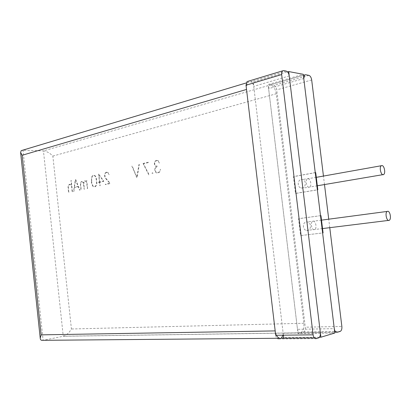 <?xml version="1.0" encoding="UTF-8"?>
<svg xmlns="http://www.w3.org/2000/svg" width="411" height="411" viewBox="0 0 411 411"><rect width="100%" height="100%" fill="white"/><g stroke="black" fill="none" stroke-linecap="round" stroke-linejoin="round"><path stroke-width="0.31" stroke-dasharray="2.06 1.54" d="M301.273 179.515L302.409 179.52C307.043 180.193 305.779 189.034 301.212 187.971C297.22 187.462 297.271 180.013 301.273 179.515M22.533 150.236L23.006 150.231L43.104 340.318L63.52 336.203C66.618 335.114 69.254 332.705 71.422 328.985L52.855 156.082C49.854 153.02 46.72 151.294 43.443 150.899L270.53 84.923L268.121 84.543L303.251 74.293M281.365 338.202L283.662 337.554L319.45 337.215M334.816 333.023L297.99 333.521L268.121 84.543M52.855 156.082L276.264 93.77L303.883 323.277C304.232 328.168 303.118 331.343 300.544 332.792L297.99 333.521M246.523 89.454C246.199 85.94 246.898 83.531 248.614 82.215L23.006 150.231L43.443 150.899L63.258 336.265L300.307 332.869L303.637 331.929C304.911 331.209 305.465 329.627 305.291 327.182L341.86 326.437M276.464 335.268L275.18 330.906M283.379 335.181L253.243 82.179L287.525 71.915M283.682 70.625L248.11 81.368L253.243 82.179M276.264 93.77C275.396 88.827 273.485 85.878 270.53 84.923L273.87 85.452C275.334 85.925 276.284 87.399 276.721 89.865L305.291 327.182M320.503 215.667L298.535 218.688L300.575 235.575L322.609 232.955M315.247 172.589L293.454 176.596L295.483 193.406L317.343 189.795M315.71 172.594L293.922 176.596L295.951 193.396L317.806 189.784M293.454 176.596L293.922 176.596M295.483 193.406L295.951 193.396M320.96 215.631L299.002 218.652L301.042 235.529L323.072 232.909M298.535 218.688L299.002 218.652M300.575 235.575L301.042 235.529M156.391 160.295L154.742 161.466L154.3 162.571L154.536 165.104L155.055 165.89L156.524 166.594L155.019 167.991L154.695 170.175L155.79 172.45L156.776 172.995L157.958 173.016L158.893 172.666L160.023 171.474L160.537 169.26L159.463 171.664L157.916 172.635L156.776 172.594L155.312 171.146L155.06 168.957L155.44 167.935L157.495 166.614L157.449 166.234L155.492 165.859L154.896 165.083L154.634 162.679L155.019 161.693L156.447 160.67L157.351 160.66L158.127 161.055L159.227 163.013L159.509 162.951L158.333 160.737L156.391 160.295M153.031 173.35L152.466 172.697L152.137 173L152.26 174.059L152.949 173.904L153.031 173.35M143.064 163.45L148.777 174.845L149.234 174.937L143.46 163.742L148.828 162.473L148.9 162.068L143.064 163.45M139.324 164.333L138.939 164.58L136.894 177.079L132.27 166.157L131.854 166.106L136.806 177.675L137.11 177.609L139.324 164.333M106.392 172.132L104.933 173.252L104.538 174.346L104.79 177.002L105.966 178.934L109.901 183.301L105.339 184.236L105.273 184.616L110.338 183.501L106.172 178.667L105.062 176.822L104.836 174.423L105.74 172.815L107.235 172.497L107.918 172.892L109.146 174.726L108.103 172.594L106.392 172.132M98.578 173.981L99.462 182.001L97.9 182.356L98.049 182.684L99.498 182.356L99.878 185.803L100.14 185.746L99.76 182.299L103.603 181.436L103.726 181.066L98.578 173.981M99.724 181.945L98.907 174.675L103.392 181.117L99.724 181.945M91.329 181.703L91.828 184.262L92.614 185.952L93.6 186.825L94.705 186.943L95.732 186.353L96.493 185.089L96.888 183.126L96.313 177.881L95.516 176.175L94.52 175.302L93.415 175.204L92.393 175.805L91.643 177.084L91.329 181.703M91.627 181.636L91.889 177.269L92.557 176.093L93.456 175.554L94.438 175.651L95.326 176.463L96.051 178.066L96.6 183.065L96.251 184.899L95.578 186.06L94.664 186.589L93.693 186.481L92.809 185.664L92.095 184.077L91.627 181.636M87.61 188.5L86.716 180.295L86.629 182.109L85.76 181.01L84.779 180.748L83.89 181.544L83.603 183.28L82.786 181.765L81.691 181.462L81.034 181.821L80.356 183.532L80.941 189.969L81.219 189.908L80.664 184.786L80.813 182.725L81.774 181.796L82.359 181.832L83.325 182.982L84.142 189.266L84.425 189.204L83.865 184.061L83.983 182.006L84.877 181.076L85.812 181.359L86.664 182.52L87.322 188.567L87.61 188.5M73.564 191.593L73.882 191.382L74.448 187.616L78.218 186.764L79.564 190.134L79.919 190.195L75.624 179.417L75.347 179.484L73.564 191.593M78.085 186.45L74.504 187.257L75.542 179.961L78.085 186.45M72.454 191.839L71.221 180.46L70.949 180.521L71.499 185.597L70.517 184.534L69.408 184.308L68.241 185.387L68.056 187.657L68.601 192.687L68.873 192.625L68.298 186.476L68.873 184.965L69.49 184.637L70.569 184.873L71.54 186.003L72.182 191.901L72.454 191.839M286.205 71.098L250.689 81.774C252.267 82.277 253.289 83.808 253.741 86.377L283.148 333.239L320.354 332.71M283.128 335.186L283.148 333.239M275.699 335.273C276.171 337.883 277.178 339.106 278.725 338.947L281.206 338.248L279.655 338.258M306.411 221.935L307.31 221.945C312.011 222.454 311.255 231.336 306.596 230.432C302.409 230.042 302.239 222.269 306.411 221.935M329.766 227.673L328.728 219.181M324.49 184.56L323.447 176.067M305.604 74.735L269.606 85.113L268.614 88.637L297.487 329.319L334.287 328.646M337.066 332.345L300.307 332.869C298.874 333.013 297.934 331.826 297.487 329.319M308.019 178.77C310.593 178.549 312.041 186.003 309.632 187.077C307.007 188.752 304.669 180.224 307.407 178.934L308.019 178.77M303.883 323.277L71.422 328.985M289.231 75.927L253.741 86.377M314.312 337.96L318.504 337.924M278.725 338.947L316.09 338.649M313.172 221.169C315.807 220.743 317.189 228.511 314.662 229.544C311.97 231.131 309.899 222.51 312.694 221.308L313.172 221.169M308.867 75.347L273.87 85.452M303.77 78.542L268.614 88.637M311.682 79.965L276.721 89.865M303.518 331.965L334.631 331.492M335.278 331.482L340.185 331.41M316.29 177.347L302.409 179.52M317.318 185.772L309.632 187.077C307.032 187.616 304.222 187.914 301.212 187.971M300.544 332.792L63.52 336.203M246.163 82.955L248.614 82.215M314.276 337.914L318.638 337.878M321.51 220.142L307.31 221.945M322.543 228.567L306.596 230.432M303.375 75.3L269.606 85.113M303.637 331.929L334.626 331.456M335.253 331.446L340.298 331.369"/><path stroke-width="0.62" d="M381.922 165.561C384.316 165.392 385.826 173.437 383.612 174.531C381.197 176.268 378.824 167.036 381.351 165.72L381.922 165.561M276.464 335.268C277.795 337.662 279.377 338.659 281.206 338.248L281.365 338.202M287.525 71.915L288.702 71.565L320.899 337.205L319.45 337.215M320.899 337.205L334.816 333.023L322.609 232.955L323.072 232.909L320.96 215.631L320.503 215.667L317.343 189.795L317.806 189.784L315.71 172.594L315.247 172.589L303.251 74.293L288.702 71.565M279.655 338.258L43.104 340.318C41.27 340.627 40.309 339.912 40.221 338.171L41.146 334.857L22.168 155.266L20.612 152.507L21.202 150.637L22.533 150.236M283.662 337.554L283.379 335.181M41.146 334.857L275.18 330.906L246.523 89.454L22.168 155.266M281.669 74.566C281.494 72.747 281.823 71.504 282.655 70.836L283.682 70.625L286.205 71.098C287.751 71.648 288.763 73.256 289.231 75.927L320.354 332.71C320.544 335.355 319.974 337.077 318.638 337.878L316.09 338.649C314.585 338.818 313.588 337.544 313.105 334.826L281.669 74.566L246.019 85.205L275.699 335.273L313.105 334.826M247.869 81.347L247.062 81.589L246.019 85.205M314.312 337.96L281.206 338.248L283.128 335.186M387.671 211.285C390.116 210.874 391.575 219.253 389.243 220.322C386.772 221.986 384.65 212.662 387.224 211.424L387.671 211.285M329.766 227.673L341.86 326.437C342.055 328.98 341.531 330.624 340.298 331.369L337.066 332.345C335.674 332.489 334.749 331.256 334.287 328.646L303.77 78.542L304.705 74.915L305.604 74.735L308.867 75.347C310.295 75.86 311.235 77.402 311.682 79.965L323.447 176.067M328.728 219.181L324.49 184.56M334.631 331.492L335.278 331.482M381.351 165.72L316.29 177.347M383.612 174.531L317.318 185.772M40.221 338.171L20.612 152.507M21.202 150.637L246.163 82.955M282.655 70.836L247.062 81.589M281.34 338.202L314.276 337.914M387.224 211.424L321.51 220.142M389.243 220.322L322.543 228.567M304.705 74.915L303.375 75.3M334.626 331.456L335.253 331.446"/></g></svg>
